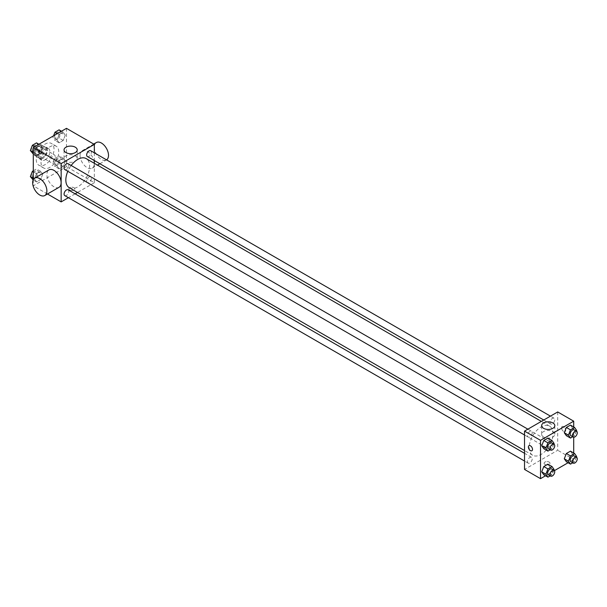 <?xml version="1.0" encoding="UTF-8"?>
<svg xmlns="http://www.w3.org/2000/svg" width="607" height="607" viewBox="0 0 607 607"><rect width="100%" height="100%" fill="white"/><g stroke="black" fill="none" stroke-linecap="round" stroke-linejoin="round"><path stroke-width="0.46" stroke-dasharray="3.04 2.28" d="M49.296 160.157A4.188 2.42 120 0 0 50.161 162.077A4.188 2.42 120 0 0 54.349 159.656A4.188 2.42 120 0 0 54.349 154.815A4.188 2.42 120 0 0 51.125 155.938A4.188 2.42 120 0 0 49.296 160.157M35.069 151.947A4.188 2.42 120 0 0 35.942 153.867A4.188 2.42 120 0 0 40.13 151.447A4.188 2.42 120 0 0 40.13 146.606A4.188 2.42 120 0 0 36.898 147.729A4.188 2.42 120 0 0 35.069 151.947M35.381 147.66L40.692 144.595A6.275 3.619 120 0 1 41.17 144.8A6.275 3.619 120 0 1 41.587 145.119L41.587 151.249A6.275 3.619 120 0 1 40.692 152.805L35.381 155.87A6.275 3.619 120 0 1 34.895 155.673A6.275 3.619 120 0 1 34.478 155.354L34.478 149.223A6.275 3.619 120 0 1 35.381 147.66L40.123 150.399L45.426 147.334L40.692 144.595M40.692 152.805L45.426 155.544L40.123 158.609L35.381 155.87M34.478 155.354L39.22 158.093L39.22 151.962L34.478 149.223M39.22 158.093A6.275 3.619 120 0 0 39.637 158.404A6.275 3.619 120 0 0 40.123 158.609M45.426 155.544A6.275 3.619 120 0 0 46.329 153.981L41.587 151.249M45.426 147.334A6.275 3.619 120 0 1 45.912 147.539A6.275 3.619 120 0 1 46.329 147.85L46.329 153.981M40.123 150.399A6.275 3.619 120 0 0 39.22 151.962M42.778 158.442A6.707 3.87 -60 0 1 39.425 158.776A6.707 3.87 -60 0 1 39.425 151.037A6.707 3.87 -60 0 1 46.124 147.167A6.707 3.87 -60 0 1 47.156 152.539A6.707 3.87 -60 0 1 42.778 158.442M45.146 159.816A6.707 3.87 120 0 0 49.524 153.905A6.707 3.87 120 0 0 48.499 148.533A6.707 3.87 120 0 0 43.332 150.331A6.707 3.87 120 0 0 40.403 157.076A6.707 3.87 120 0 0 41.792 160.149A6.707 3.87 120 0 0 45.146 159.816M46.329 147.85L41.587 145.119M36.253 159.474A12.572 7.254 120 0 0 38.863 165.225A12.572 7.254 120 0 0 51.428 157.972A12.572 7.254 120 0 0 51.428 143.457A12.572 7.254 120 0 0 41.746 146.818A12.572 7.254 120 0 0 36.253 159.474M40.995 162.206A12.572 7.254 120 0 0 43.598 167.964A12.572 7.254 120 0 0 56.17 160.703A12.572 7.254 120 0 0 56.17 146.188A12.572 7.254 120 0 0 46.481 149.557A12.572 7.254 120 0 0 40.995 162.206M65.275 161.219L63.219 166.508L59.114 168.883L57.066 165.961L59.114 160.673L63.219 158.298L65.275 161.219L63.219 166.508L59.114 168.883L57.066 165.961L59.114 160.673L63.219 158.298L65.275 161.219L61.125 158.829L59.076 164.118L54.964 166.485L52.915 163.564L54.964 158.275L59.076 155.908L61.125 158.829M65.275 135.164L63.219 140.452L59.114 142.827L57.066 139.906L59.114 134.617L63.219 132.243L65.275 135.164L63.219 140.452L59.114 142.827L57.066 139.906L59.114 134.617L63.219 132.243L65.275 135.164L61.125 132.774L59.076 138.062L54.964 140.429L52.915 137.508L53.583 135.786M66.474 128.343L66.474 166.659L33.294 185.818L33.294 179.695M42.71 174.247L40.654 179.535L36.549 181.91L34.5 178.989L36.549 173.701L40.654 171.326L42.71 174.247L40.654 179.535L36.549 181.91L34.5 178.989L36.549 173.701L40.654 171.326L42.71 174.247L38.56 171.857L36.511 177.145L32.406 179.513M42.71 148.191L40.654 153.48L36.549 155.855L34.5 152.934L36.549 147.645L40.654 145.27L42.71 148.191L40.654 153.48L36.549 155.855L34.5 152.934L36.549 147.645L40.654 145.27L42.71 148.191L38.56 145.801L36.511 151.09L32.406 153.457M47.46 193.99L33.294 185.818M94.328 163.306L94.328 182.737L66.474 166.659M94.328 182.737L77.499 192.449M75.116 193.83L68.409 197.7M69.737 190.09A2.936 1.692 0 0 0 72.931 190.461A2.936 1.692 0 0 0 74.744 188.891A2.936 1.692 0 0 0 71.808 187.199A2.936 1.692 0 0 0 68.879 188.891A2.936 1.692 0 0 0 69.737 190.09A2.936 1.692 0 0 0 72.931 190.454A2.936 1.692 0 0 0 74.744 188.891A2.936 1.692 0 0 0 71.808 187.199A2.936 1.692 0 0 0 68.879 188.891A2.936 1.692 0 0 0 69.737 190.09M69.319 187.73A16.829 9.712 120 0 0 86.148 178.01A16.829 9.712 120 0 0 86.148 158.586M71.163 165.491A16.829 9.712 120 0 0 67.817 171.295M94.328 152.812L94.328 160.552M87.34 156.515A3.354 1.935 120 0 0 90.693 154.58A3.354 1.935 120 0 0 90.693 150.711M86.649 181.038A3.354 1.935 120 0 0 87.34 182.57A3.354 1.935 120 0 0 90.693 180.636A3.354 1.935 120 0 0 90.693 176.766A3.354 1.935 120 0 0 88.114 177.669A3.354 1.935 120 0 0 86.649 181.038M64.774 195.598A3.354 1.935 120 0 0 68.128 193.663A3.354 1.935 120 0 0 68.128 189.794M68.128 163.738A3.354 1.935 -60 0 1 68.826 165.271A3.354 1.935 -60 0 1 67.362 168.647A3.354 1.935 -60 0 1 64.774 169.543M80.071 155.346A10.053 5.804 -120 0 0 84.456 165.468A10.053 5.804 -120 0 0 92.203 168.162A10.053 5.804 -120 0 0 92.203 156.545A10.053 5.804 -120 0 0 82.15 150.741A10.053 5.804 -120 0 0 80.071 155.346M59.023 187.32A10.053 5.804 60 0 1 48.97 181.508A10.053 5.804 60 0 1 48.97 169.899M96.369 142.531A10.053 5.804 -120 0 0 94.29 147.137A10.053 5.804 -120 0 0 98.675 157.251A10.053 5.804 -120 0 0 106.43 159.945A10.053 5.804 -120 0 0 106.559 159.869M65.966 161.234A6.594 3.809 180 0 1 64.031 158.541A6.594 3.809 180 0 1 70.624 154.732A6.594 3.809 180 0 1 77.218 158.541A6.594 3.809 180 0 1 73.151 162.054A6.594 3.809 180 0 1 65.966 161.234M529.221 447.556A16.829 9.712 120 0 0 532.703 455.258A16.829 9.712 120 0 0 549.532 445.546A16.829 9.712 120 0 0 549.532 426.114A16.829 9.712 120 0 0 536.565 430.621A16.829 9.712 120 0 0 529.221 447.556M532.202 432.806A3.354 1.935 -60 0 1 530.738 436.175A3.354 1.935 -60 0 1 528.158 437.078A3.354 1.935 -60 0 1 528.158 433.201A3.354 1.935 -60 0 1 531.512 431.266A3.354 1.935 -60 0 1 532.202 432.806M550.025 448.565A3.354 1.935 120 0 0 550.724 450.106A3.354 1.935 120 0 0 554.077 448.171A3.354 1.935 120 0 0 554.077 444.294A3.354 1.935 120 0 0 551.49 445.197A3.354 1.935 120 0 0 550.025 448.565M527.46 461.593A3.354 1.935 120 0 0 528.158 463.133A3.354 1.935 120 0 0 531.512 461.199A3.354 1.935 120 0 0 531.512 457.321A3.354 1.935 120 0 0 528.925 458.224A3.354 1.935 120 0 0 527.46 461.593M550.025 422.51A3.354 1.935 120 0 0 550.724 424.05A3.354 1.935 120 0 0 554.077 422.115A3.354 1.935 120 0 0 554.077 418.238A3.354 1.935 120 0 0 551.49 419.141A3.354 1.935 120 0 0 550.025 422.51M557.704 411.948L557.704 450.265L524.524 469.423M573.706 453.027L573.706 459.499L557.704 450.265M573.706 459.499L568.099 462.739M554.388 470.653L545.534 475.767M544.965 464.461A2.936 1.692 0 0 0 548.167 464.833A2.936 1.692 0 0 0 549.972 463.262A2.936 1.692 0 0 0 547.044 461.57A2.936 1.692 0 0 0 544.107 463.262A2.936 1.692 0 0 0 544.965 464.461A2.936 1.692 0 0 0 548.167 464.825A2.936 1.692 0 0 0 549.972 463.262A2.936 1.692 0 0 0 547.044 461.57A2.936 1.692 0 0 0 544.107 463.262A2.936 1.692 0 0 0 544.965 464.461M572.5 428.011L570.451 425.09L572.5 428.011L570.451 433.299L566.346 435.674L570.451 433.299L572.5 428.011L576.65 430.409M549.934 467.094L547.886 464.173L549.934 467.094L547.886 472.383L543.781 474.757L547.886 472.383L549.934 467.094L554.085 469.492M573.706 426.971L573.706 437.199M572.5 454.066L570.451 451.145L572.5 454.066L570.451 459.355L566.346 461.73L570.451 459.355L572.5 454.066L576.65 456.464M549.934 441.039L547.886 438.117L549.934 441.039L547.886 446.327L543.781 448.702L547.886 446.327L549.934 441.039L554.085 443.436M561.558 427.859A2.936 1.692 -120 0 0 562.841 430.811A2.936 1.692 -120 0 0 565.102 431.592A2.936 1.692 -120 0 0 565.102 428.208A2.936 1.692 -120 0 0 562.165 426.516A2.936 1.692 -120 0 0 561.558 427.859A2.936 1.692 -120 0 0 562.841 430.811A2.936 1.692 -120 0 0 565.094 431.592A2.936 1.692 -120 0 0 565.094 428.208A2.936 1.692 -120 0 0 562.165 426.516A2.936 1.692 -120 0 0 561.558 427.859M528.985 445.675L528.985 445.675A2.936 1.692 60 0 1 531.246 446.456A2.936 1.692 60 0 1 532.529 449.408A2.936 1.692 60 0 1 531.914 450.751L531.914 450.751M543.568 436.972A6.594 3.809 180 0 1 541.634 434.278A6.594 3.809 180 0 1 548.227 430.477A6.594 3.809 180 0 1 554.821 434.278A6.594 3.809 180 0 1 550.746 437.799A6.594 3.809 180 0 1 543.568 436.972M553.812 444.142L552.036 448.725L550.185 449.795M548.303 448.71A3.354 1.935 120 0 0 551.657 446.775A3.354 1.935 120 0 0 551.657 442.898M552.036 448.725L547.886 446.327M576.377 431.114L574.594 435.697L572.75 436.767M570.868 435.682A3.354 1.935 120 0 0 574.222 433.747A3.354 1.935 120 0 0 574.222 429.87M574.594 435.697L570.451 433.299M553.812 470.197L552.036 474.78L550.185 475.85M548.303 474.765A3.354 1.935 120 0 0 551.657 472.83A3.354 1.935 120 0 0 551.657 468.953M552.036 474.78L547.886 472.383M576.377 457.17L574.594 461.752L572.75 462.822M570.868 461.737A3.354 1.935 120 0 0 574.222 459.803A3.354 1.935 120 0 0 574.222 455.925M574.594 461.752L570.451 459.355M36.511 142.88L38.56 145.801M32.088 149.534A3.354 1.935 120 0 0 32.778 151.075A3.354 1.935 120 0 0 36.132 149.132A3.354 1.935 120 0 0 36.132 145.263A3.354 1.935 120 0 0 33.552 146.166A3.354 1.935 120 0 0 32.088 149.534M40.654 153.48L36.511 151.09M36.549 155.855L33.294 153.973M34.5 152.934L33.294 152.236M36.549 147.645L34.796 146.628M40.654 145.27L38.901 144.261M32.065 149.527A3.354 1.935 120 0 0 32.763 151.06A3.354 1.935 120 0 0 36.109 149.125A3.354 1.935 120 0 0 36.109 145.255A3.354 1.935 120 0 0 33.529 146.15A3.354 1.935 120 0 0 32.065 149.527M59.076 129.852L61.125 132.774M54.653 136.507A3.354 1.935 120 0 0 55.343 138.047A3.354 1.935 120 0 0 58.697 136.112A3.354 1.935 120 0 0 58.697 132.235A3.354 1.935 120 0 0 56.11 133.138A3.354 1.935 120 0 0 54.653 136.507M63.219 140.452L59.076 138.062M59.114 142.827L54.964 140.429M57.066 139.906L52.915 137.508M59.114 134.617L57.361 133.601M63.219 132.243L61.466 131.233M54.63 136.499A3.354 1.935 120 0 0 55.328 138.032A3.354 1.935 120 0 0 58.674 136.097A3.354 1.935 120 0 0 58.674 132.227A3.354 1.935 120 0 0 56.094 133.123A3.354 1.935 120 0 0 54.63 136.499M33.294 170.787L36.511 168.936L38.56 171.857M32.088 175.59A3.354 1.935 120 0 0 32.778 177.13A3.354 1.935 120 0 0 36.132 175.188A3.354 1.935 120 0 0 36.132 171.318A3.354 1.935 120 0 0 33.552 172.221A3.354 1.935 120 0 0 32.088 175.59M40.654 179.535L36.511 177.145M36.549 181.91L33.173 179.96M34.5 178.989L33.294 178.291M36.549 173.701L33.294 171.819M40.654 171.326L36.511 168.936M32.065 175.582A3.354 1.935 120 0 0 32.763 177.115A3.354 1.935 120 0 0 36.109 175.18A3.354 1.935 120 0 0 36.109 171.311A3.354 1.935 120 0 0 33.529 172.206A3.354 1.935 120 0 0 32.065 175.582M54.653 162.562A3.354 1.935 120 0 0 55.343 164.102A3.354 1.935 120 0 0 58.697 162.168A3.354 1.935 120 0 0 58.697 158.29A3.354 1.935 120 0 0 56.11 159.193A3.354 1.935 120 0 0 54.653 162.562M63.219 166.508L59.076 164.118M59.114 168.883L54.964 166.485M57.066 165.961L52.915 163.564M59.114 160.673L54.964 158.275M63.219 158.298L59.076 155.908M54.63 162.555A3.354 1.935 120 0 0 55.328 164.087A3.354 1.935 120 0 0 58.674 162.152A3.354 1.935 120 0 0 58.674 158.283A3.354 1.935 120 0 0 56.094 159.178A3.354 1.935 120 0 0 54.63 162.555M35.942 153.867L50.161 162.077M40.13 146.606L54.349 154.815M48.499 148.533L46.124 147.167M41.792 160.149L39.425 158.776M45.912 147.539L41.17 144.8M39.637 158.404L34.895 155.673M56.17 146.188L51.428 143.457M43.598 167.964L38.863 165.225M92.203 168.162L97.469 165.119M99.859 163.746L106.43 159.945M82.15 150.741L93.713 144.064M77.218 158.541L77.218 149.891M64.031 158.541L64.031 149.891M549.532 426.114L541.353 421.395M532.703 455.258L524.524 450.538M524.524 434.976L528.158 437.078M527.878 429.172L531.512 431.266M554.077 444.294L90.693 176.766M550.724 450.106L87.34 182.57M531.512 457.321L524.524 453.292M528.158 463.133L524.524 461.032M554.077 418.238L550.443 416.144M550.724 424.05L543.735 420.014M554.821 434.278L554.821 425.636M541.634 434.278L541.634 425.636"/><path stroke-width="0.91" d="M33.294 179.695L33.294 147.501L66.474 128.343L94.328 144.42L94.328 152.812M68.409 197.7L61.148 201.896L47.46 193.99M77.499 192.449L75.116 193.83M67.817 171.295A16.829 9.712 120 0 0 65.837 180.029A16.829 9.712 120 0 0 69.319 187.73L524.524 450.538M541.353 421.395L86.148 158.586A16.829 9.712 120 0 0 71.163 165.491M94.328 160.552L94.328 163.306M61.148 201.896L61.148 163.579L94.328 144.42M550.443 416.144L90.693 150.711A3.354 1.935 120 0 0 88.114 151.613A3.354 1.935 120 0 0 86.649 154.982A3.354 1.935 120 0 0 87.34 156.515L543.735 420.014M524.524 453.292L68.128 189.794A3.354 1.935 120 0 0 65.548 190.689A3.354 1.935 120 0 0 64.084 194.065A3.354 1.935 120 0 0 64.774 195.598L524.524 461.032M524.524 434.976L64.774 169.543A3.354 1.935 -60 0 1 64.774 165.673A3.354 1.935 -60 0 1 68.128 163.738L527.878 429.172M61.148 163.579L33.294 147.501M65.966 152.585A6.594 3.809 180 0 1 64.031 149.891A6.594 3.809 180 0 1 70.624 146.09A6.594 3.809 180 0 1 77.218 149.891A6.594 3.809 180 0 1 73.151 153.412A6.594 3.809 180 0 1 65.966 152.585M34.743 178.109L48.97 169.899A10.053 5.804 60 0 1 56.717 172.593A10.053 5.804 60 0 1 61.11 182.715A10.053 5.804 60 0 1 59.023 187.32L44.804 195.53A10.053 5.804 60 0 1 34.743 189.718A10.053 5.804 60 0 1 34.743 178.109A10.053 5.804 60 0 1 42.498 180.803A10.053 5.804 60 0 1 46.883 190.924A10.053 5.804 60 0 1 44.804 195.53M106.559 159.869A10.053 5.804 -120 0 0 106.362 148.222A10.053 5.804 -120 0 0 96.369 142.531L93.713 144.064M545.534 475.767L540.526 478.657L524.524 469.423L524.524 431.107L557.704 411.948L573.706 421.182L573.706 426.971M568.099 462.739L554.388 470.653M566.346 435.674L564.29 432.753L566.346 427.465L570.451 425.09L566.346 427.465L564.29 432.753L566.346 435.674L570.489 438.064L568.44 435.143L570.489 429.855L574.594 427.487L576.65 430.409L576.377 431.114M543.781 474.757L541.725 471.836L543.781 466.548L547.886 464.173L543.781 466.548L541.725 471.836L543.781 474.757L547.924 477.148L545.875 474.226L547.924 468.938L552.036 466.571L554.085 469.492L553.812 470.197M573.706 437.199L573.706 453.027M540.526 478.657L540.526 440.341L573.706 421.182M566.346 461.73L564.29 458.809L566.346 453.52L570.451 451.145L566.346 453.52L564.29 458.809L566.346 461.73L570.489 464.12L568.44 461.199L570.489 455.91L574.594 453.543L576.65 456.464L576.377 457.17M543.781 448.702L541.725 445.781L543.781 440.492L547.886 438.117L543.781 440.492L541.725 445.781L543.781 448.702L547.924 451.092L545.875 448.171L547.924 442.882L552.036 440.515L554.085 443.436L553.812 444.142M540.526 440.341L524.524 431.107M543.568 428.322A6.594 3.809 180 0 1 541.634 425.636A6.594 3.809 180 0 1 548.227 421.827A6.594 3.809 180 0 1 554.821 425.636A6.594 3.809 180 0 1 550.746 429.149A6.594 3.809 180 0 1 543.568 428.322M532.521 449.408A2.936 1.692 60 0 1 531.914 450.751A2.936 1.692 60 0 1 528.985 449.059A2.936 1.692 60 0 1 528.985 445.675A2.936 1.692 60 0 1 531.246 446.456A2.936 1.692 60 0 1 532.521 449.408M531.914 450.751A2.936 1.692 60 0 1 528.985 449.059A2.936 1.692 60 0 1 528.985 445.675M550.185 449.795L547.924 451.092M554.024 444.271L551.657 442.898A3.354 1.935 120 0 0 549.069 443.8A3.354 1.935 120 0 0 547.613 447.169A3.354 1.935 120 0 0 548.303 448.71L550.678 450.075A3.354 1.935 120 0 0 554.024 448.141A3.354 1.935 120 0 0 554.024 444.271A3.354 1.935 120 0 0 551.444 445.166A3.354 1.935 120 0 0 549.98 448.543A3.354 1.935 120 0 0 550.678 450.075M545.875 448.171L541.725 445.781M547.924 442.882L543.781 440.492M552.036 440.515L547.886 438.117M572.75 436.767L570.489 438.064M576.589 431.243L574.222 429.87A3.354 1.935 120 0 0 571.635 430.773A3.354 1.935 120 0 0 570.178 434.142A3.354 1.935 120 0 0 570.868 435.682L573.236 437.048A3.354 1.935 120 0 0 576.589 435.113A3.354 1.935 120 0 0 576.589 431.243A3.354 1.935 120 0 0 574.01 432.138A3.354 1.935 120 0 0 572.545 435.515A3.354 1.935 120 0 0 573.236 437.048M568.44 435.143L564.29 432.753M570.489 429.855L566.346 427.465M574.594 427.487L570.451 425.09M550.185 475.85L547.924 477.148M554.024 470.326L551.657 468.953A3.354 1.935 120 0 0 549.069 469.856A3.354 1.935 120 0 0 547.613 473.225A3.354 1.935 120 0 0 548.303 474.765L550.678 476.131A3.354 1.935 120 0 0 554.024 474.196A3.354 1.935 120 0 0 554.024 470.326A3.354 1.935 120 0 0 551.444 471.222A3.354 1.935 120 0 0 549.98 474.598A3.354 1.935 120 0 0 550.678 476.131M545.875 474.226L541.725 471.836M547.924 468.938L543.781 466.548M552.036 466.571L547.886 464.173M572.75 462.822L570.489 464.12M576.589 457.299L574.222 455.925A3.354 1.935 120 0 0 571.635 456.828A3.354 1.935 120 0 0 570.178 460.197A3.354 1.935 120 0 0 570.868 461.737L573.236 463.103A3.354 1.935 120 0 0 576.589 461.168A3.354 1.935 120 0 0 576.589 457.299A3.354 1.935 120 0 0 574.01 458.194A3.354 1.935 120 0 0 572.545 461.57A3.354 1.935 120 0 0 573.236 463.103M568.44 461.199L564.29 458.809M570.489 455.91L566.346 453.52M574.594 453.543L570.451 451.145M33.294 153.973L30.35 150.536L32.406 145.248L36.511 142.88L38.901 144.261M33.294 152.236L30.35 150.536M34.796 146.628L32.406 145.248M53.583 135.786L54.964 132.22L59.076 129.852L61.466 131.233M57.361 133.601L54.964 132.22M33.173 179.96L30.35 176.591L32.406 171.303L33.294 170.787M33.294 178.291L30.35 176.591M33.294 171.819L32.406 171.303M97.469 165.119L99.859 163.746"/></g></svg>
